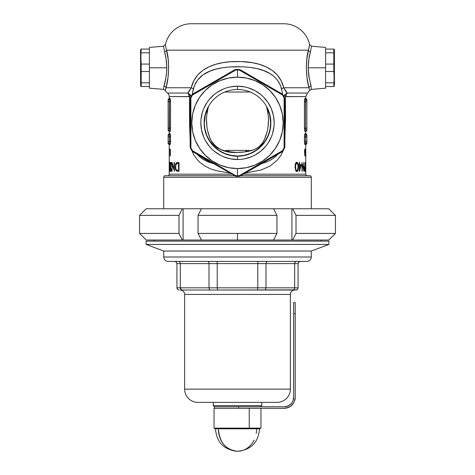<?xml version="1.0" encoding="UTF-8"?>
<svg xmlns="http://www.w3.org/2000/svg" width="475" height="475" viewBox="0 0 475 475"><rect width="100%" height="100%" fill="white"/><g stroke="black" fill="none" stroke-linecap="round" stroke-linejoin="round"><path stroke-width="0.71" d="M237.5 89.502A33.357 33.357 0 0 0 204.143 122.859A33.357 33.357 0 0 0 237.5 156.222L237.5 159.523A36.664 36.664 0 0 1 200.836 122.859A36.664 36.664 0 0 1 237.5 86.201L237.5 89.502A33.357 33.357 0 0 1 270.857 122.859A33.357 33.357 0 0 1 237.5 156.222A33.357 33.357 0 0 1 204.143 122.859A33.357 33.357 0 0 1 237.5 89.502L237.5 86.201L244.655 86.907L248.14 87.78L254.784 90.529L260.757 94.519L263.423 96.936L267.983 102.493L271.373 108.834L273.457 115.71L274.164 122.859L273.986 126.457L272.585 133.505L271.373 136.889L267.983 143.23L265.84 146.122L260.757 151.198L254.784 155.194L251.53 156.732L244.655 158.816L241.092 159.345L237.5 159.523L230.345 158.816L223.47 156.732L220.216 155.194L214.243 151.198L211.577 148.782L209.16 146.122L205.17 140.143L203.627 136.889L201.542 130.013L200.836 122.859L201.014 119.267L202.415 112.219L203.627 108.834L207.017 102.493L209.16 99.602L214.243 94.519L217.134 92.376L223.47 88.991L226.86 87.78L230.345 86.907L237.5 86.201A36.664 36.664 0 0 1 274.164 122.859A36.664 36.664 0 0 1 237.5 159.523L237.5 156.222A33.357 33.357 0 0 0 270.857 122.859A33.357 33.357 0 0 0 237.5 89.502M204.143 122.859L204.992 129.331L206.874 135.547L209.938 141.277L214.059 146.3L219.082 150.421L224.817 153.484L231.034 155.373L237.5 156.008L243.966 155.373L250.183 153.484L255.918 150.421L260.941 146.3L265.062 141.277L268.126 135.547L270.008 129.331L270.649 122.859A33.149 33.149 0 0 0 266.712 107.196L266.433 106.258L266.712 107.196C269.758 118.572 268.915 129.521 264.189 140.042C259.861 150.433 247.232 152.35 236.776 152.439C225.156 153.128 216.499 148.996 210.811 140.042C206.085 129.521 205.242 118.572 208.287 107.196A33.149 33.149 0 0 0 204.351 122.859C203.021 132.555 212.966 155.557 237.5 156.008C262.034 155.557 271.979 132.555 270.649 122.859L270.857 122.859M208.567 106.258L208.287 107.196L208.567 106.258M235.76 69.481L234.745 69.772L235.796 70.027A52.862 52.862 0 0 1 237.5 70.003L237.5 69.451A53.408 53.408 0 0 0 235.778 69.481L235.796 70.027L192.601 94.964A52.862 52.862 0 0 0 190.891 97.921L190.891 147.796A52.862 52.862 0 0 0 192.601 150.753L235.796 175.691A52.862 52.862 0 0 0 239.204 175.691L282.399 150.753A52.862 52.862 0 0 0 284.109 147.796L284.109 97.921A52.862 52.862 0 0 0 282.399 94.964L239.204 70.027A52.862 52.862 0 0 0 237.5 70.003L237.5 77.158A45.701 45.701 0 0 1 283.201 122.859A45.701 45.701 0 0 1 237.5 168.56L237.5 175.72L237.5 168.56A45.701 45.701 0 0 1 191.799 122.859A45.701 45.701 0 0 1 237.5 77.158L237.5 70.003A52.862 52.862 0 0 0 235.796 70.027L235.784 69.481A53.408 53.408 0 0 1 239.222 69.481L240.255 69.772L239.222 69.481L239.204 70.027L240.255 69.772L239.727 70.175L254.541 78.666M165.68 46.164L165.442 44.478L163.483 46.194L149.399 47.429L149.399 67.8L166.79 67.8L166.107 58.983L163.525 46.568M308.578 49.774L308.471 50.178C305.235 59.874 306.161 80.109 309.071 87.756L309.51 90.654L311.297 89.425L311.048 85.916C311.553 90.559 311.553 90.559 311.048 85.916A2.203 1.841 -15.6 0 0 309.071 87.756L308.649 86.147L309.071 87.756L283.753 87.756L309.071 87.756C309.783 91.616 309.783 91.616 309.071 87.756A2.203 1.841 164.4 0 1 311.048 85.916L308.768 75.768L308.21 67.8L325.601 67.8L308.21 67.8L309.261 78.767M325.601 88.172L325.601 47.429L325.601 88.172L311.297 89.425M169.225 152.178L169.225 151.495L169.225 152.178M228.552 151.644L228.552 150.391L228.552 151.644M229.122 150.391L229.122 151.745L229.122 150.391M246.448 151.644L246.448 150.391L246.448 151.644M248.823 150.391L248.823 151.163L248.823 150.391L226.177 150.391L226.177 151.163L226.177 150.391L248.823 150.391M239.24 176.243L239.222 176.243A53.408 53.408 0 0 1 235.778 176.243L234.745 175.952L235.273 175.548L220.459 167.058M278.101 154.102L261.446 163.715L266.808 161.928L270.572 160.099L274.829 157.237L278.089 154.108M279.074 92.874L282.399 94.964L282.868 94.679L280.6 85.66L277.168 79.699L273.689 76.178L269.616 73.364L263.577 70.573L256.987 68.626L250.105 67.403L242.986 66.815L228.986 66.987L222.318 67.782L215.935 69.142L209.891 71.167L203.057 74.848L197.446 80.192L194.322 85.856L192.138 94.662L192.903 93.931L192.987 94.59L207.747 86.005M163.715 208.757L163.715 177.264A1.544 1.544 0 0 1 165.258 175.72L234.347 175.72L165.258 175.72A1.544 1.544 0 0 0 163.715 177.264L311.285 177.264L311.285 208.757L311.285 177.264A1.544 1.544 0 0 0 309.742 175.72A1.544 1.544 0 0 1 311.285 177.264L163.715 177.264L163.715 208.757M189.46 96.668L169.225 96.562A4.406 4.406 0 0 0 167.461 93.041L187.69 93.041L189.382 91.099L191.247 87.756L165.929 87.756L165.49 90.654A6.608 6.608 0 0 0 167.461 93.041A4.406 4.406 0 0 1 169.225 96.562L169.225 98.414L170.187 98.669L170.561 101.715L170.549 128.79L170.187 131.195L169.225 131.45L169.225 133.653L170.187 133.908L170.561 136.954L170.377 143.693L170.086 144.602L169.225 144.667L169.225 174.177L231.681 174.177L169.225 174.177A1.544 1.544 0 0 1 167.681 175.72A1.544 1.544 0 0 0 169.225 174.177L169.29 156.067M283.753 23.75A26.428 26.428 0 0 1 309.558 44.478L309.51 44.846L309.558 44.478A26.428 26.428 0 0 0 283.753 23.75L191.247 23.75A26.428 26.428 0 0 0 165.442 44.478A26.428 26.428 0 0 1 191.247 23.75M309.397 45.689L308.756 49.038M166.968 52.125L165.965 47.738L166.529 50.178L308.471 50.178L309.51 44.846M243.319 174.177L305.775 174.177A1.544 1.544 0 0 0 307.319 175.72A1.544 1.544 0 0 1 305.775 174.177L305.775 163.649L305.775 174.177L243.319 174.177M305.716 171.54L305.775 153.199L305.68 171.54M305.758 150.818L305.775 144.667L305.746 150.818M305.775 152.689L305.746 156.067L305.775 152.689M304.713 144.103L304.623 143.693M304.451 142.007L304.439 141.39M304.451 136.307L304.439 136.954L304.451 136.307M304.546 135.12L304.493 135.69L304.546 135.12M304.713 134.211L304.623 134.621L304.713 134.211M306.043 130.334L306.102 130.352A1.098 1.087 -90 0 0 305.015 131.45L305.775 131.45L305.775 133.653L305.775 131.45L304.914 131.385L304.439 128.149L304.914 131.385M304.439 101.686L304.451 101.074M304.546 99.887L304.493 100.427M304.713 98.972L304.629 99.37M308.649 86.147L306.998 77.621L306.322 67.022L306.856 59.042L308.471 50.178L166.529 50.178C169.747 59.797 168.857 80.055 165.929 87.756L166.351 86.147L165.929 87.756L191.247 87.756L193.741 80.857L197.695 75.014L202.843 70.383L208.875 66.886L215.543 64.362L222.638 62.682L230.072 61.762L241.371 61.578L252.48 62.706L259.54 64.386L266.22 66.927L272.217 70.425L277.347 75.062L281.283 80.904L283.753 87.756L285.612 91.093L287.31 93.041A4.406 3.135 -90 0 0 286.057 96.562L305.775 96.562L305.775 98.414L305.775 96.562L285.54 96.668M304.813 131.195L304.439 128.149L304.439 101.715L305.015 98.414L305.775 98.414L306.88 99.513L306.102 99.513L306.88 99.513L306.102 99.513L305.52 101.715L305.52 128.149L306.88 128.149L306.88 101.715L305.52 101.715L306.88 101.715L306.88 99.513L306.88 128.149L305.52 128.149L305.805 129.996M305.805 135.108L305.52 136.954L306.88 136.954L305.52 136.954L305.52 141.36L306.88 141.36L305.52 141.36L306.102 143.563A1.098 1.087 -90 0 0 305.015 144.667L305.775 144.667L305.015 144.667A1.098 1.087 90 0 1 306.102 143.563L306.88 143.563L306.88 134.757L306.102 134.757A1.098 1.087 90 0 1 305.015 133.653L305.775 133.653L306.88 134.757L306.88 143.563L305.953 143.474M305.015 144.667L304.439 141.36L304.439 136.954L305.52 136.954L305.532 136.503M190.148 140.077L189.561 124.753L189.495 103.77L189.65 96.781L190.992 97.268M229.686 173.031L217.223 170.852L210.947 168.999L205.141 166.173L200.046 162.468L197.784 160.271L193.937 155.177L191.645 150.248M283.355 150.248L281.117 155.082L277.311 160.17L269.996 166.09L261.149 169.997L245.314 173.031M281.669 89.068C276.313 69.528 254.386 66.601 235.731 66.743C218.179 67.064 198.223 70.692 193.331 89.068A6.608 1.348 14.7 0 0 191.247 87.756C196.062 67.385 217.829 61.263 237.589 61.548C257.302 61.281 278.979 67.486 283.753 87.756A6.608 1.348 -14.7 0 0 281.669 89.068A6.608 1.348 165.3 0 1 283.753 87.756L287.31 93.041L285.154 94.305L285.35 96.781A4.406 2.767 55.2 0 1 285.154 94.305L287.31 93.041A4.406 3.135 90 0 0 286.057 96.562L285.35 96.781L285.558 117.752L284.852 140.077M170.222 149.292L170.222 155.901M169.747 163.192L169.848 171.315L169.456 171.315L169.83 168.097L169.498 163.157L169.83 162.373L170.121 164.766L169.747 163.192M169.717 162.284L169.438 166.493L169.575 168.067L169.943 168.097L169.456 171.315L169.848 171.315L169.979 166.909L169.717 167.36L169.551 166.862L169.516 164.326L169.729 163.186L170.121 164.766L169.735 162.278M172.033 162.503L174.111 169.427L174.111 162.503L174.432 162.503L174.432 171.315L172.271 164.38L172.033 171.315L172.033 162.503L172.033 171.315L172.271 164.38L174.432 171.315L174.432 162.503L174.111 162.503L174.111 169.427L172.087 162.503M304.944 156.061L304.522 151.365L304.92 149.12L305.241 150.949L304.944 156.061M295.236 164.493L295.046 167.319L295.236 164.498L295.883 162.883L296.97 162.284L297.926 163.133L298.437 166.096L298.163 170.026L297.267 171.445L296.073 171.166L295.058 167.734L296.073 171.166L297.267 171.445L297.932 170.667L298.448 166.499L297.926 163.133L296.667 162.302L295.438 163.768M302.225 171.315L301.952 162.503L303.745 169.427L303.935 162.503L303.935 171.315L302.225 164.38L301.952 171.315L302.225 164.38L303.899 171.315M305.14 162.503L305.241 171.315L304.6 171.065L304.338 169.142L304.546 166.998L305.14 166.571L305.14 162.503L305.14 166.571L304.612 166.832M299.327 162.503L299.695 162.503L299.695 164.54L301.423 164.54L299.404 171.54L299.327 165.442L298.84 165.442L298.84 164.54L299.327 164.54L299.327 162.503L299.695 162.503L299.327 162.503L299.327 164.54L299.695 164.54L298.84 164.54L299.327 164.54M305.312 152.885L305.532 149.126L305.639 155.551L305.312 152.885M305.544 156.067L305.544 149.12L305.544 156.067M176.558 171.053L175.708 169.943L175.287 168.168L175.554 164.154L176.569 162.676L178.992 162.503L178.992 171.315L176.558 171.053M170.442 168.643L170.834 170.638L171.523 168.607L171.077 171.333L170.715 171.505L170.436 170.816L170.353 167.574L171.131 163.412L170.276 163.412L170.276 162.503L171.612 162.503L170.442 168.643M169.694 149.215L169.723 150.296L169.706 149.203M246.703 154.708L247.024 154.708M169.195 143.213L169.48 141.36L168.12 141.36L168.12 143.563L168.898 143.563L168.12 143.563L168.12 134.757L169.047 134.847M227.976 154.708L228.297 154.708M170.549 101.074L170.086 98.479M165.733 88.374L165.49 90.654A6.608 6.608 0 0 0 167.461 93.041L187.69 93.041A4.406 3.135 -90 0 1 188.943 96.562L169.225 96.562L169.225 98.414L168.12 99.513L168.898 99.513L168.12 99.513L168.12 101.715L169.48 101.715L168.12 101.715L168.12 128.149L169.48 128.149L169.48 101.715L170.561 101.68M170.549 128.796L169.985 131.45L170.549 128.796M170.561 136.919L169.48 136.954L168.898 134.757L168.12 134.757L168.12 136.954L169.48 136.954L168.12 136.954L168.12 141.36L169.48 141.36L169.48 136.954L170.561 136.954L169.985 133.653A1.098 1.087 -90 0 1 168.898 134.757A1.098 1.087 90 0 0 169.985 133.653L169.225 133.653L169.225 131.45L168.12 130.352L168.898 130.352L168.12 130.352L168.12 128.149L168.12 130.352M170.549 136.313L170.086 133.718M170.555 136.699L170.561 141.36L169.985 144.667A1.098 1.087 90 0 0 168.898 143.563A1.098 1.087 -90 0 1 169.985 144.667L170.561 141.36L169.48 141.36L169.468 141.811M169.296 156.067L169.225 144.667L168.12 143.563M240.653 175.72L309.742 175.72L240.653 175.72M149.399 47.429L149.399 88.172L149.399 67.8L166.79 67.8C166.618 61.394 165.876 56.062 164.57 51.799C163.044 44.389 163.044 44.389 164.57 51.799A2.203 1.621 166.1 0 0 166.529 50.178L168.138 59.019L168.678 66.975L168.013 77.573L166.351 86.141L167.224 82.258M165.644 45.956L165.965 47.732M308.21 84.283L307.77 82.228M310.43 51.799C309.124 56.05 308.382 61.382 308.21 67.8L308.892 58.983L310.43 51.799C311.956 44.389 311.956 44.389 310.43 51.799A2.203 1.621 -166.1 0 1 308.471 50.178L309.558 44.478L311.517 46.194L310.43 51.799A2.203 1.621 13.9 0 1 308.471 50.178L307.782 53.307M287.31 93.041L307.533 93.041L287.31 93.041M306.88 130.352L306.88 128.149L306.88 130.352L305.775 131.45M305.556 100.997L305.657 100.362M305.615 100.575L305.52 128.149L304.439 128.149L304.439 101.715L305.52 101.715L304.445 101.454M305.532 128.6L306.102 130.352A1.098 1.087 90 0 0 305.015 131.45L304.98 131.444M193.242 23.75L280.232 23.75M196.911 154.108L200.195 157.255L204.434 160.105L208.204 161.933L213.554 163.715M284.602 148.046L284.59 148.058A53.408 53.408 0 0 1 282.868 151.044L282.097 151.792L282.868 151.044L282.097 151.792L282.013 151.133L282.097 151.792L240.255 175.952L282.097 151.792M190.398 97.678L190.41 148.058A53.408 53.408 0 0 0 192.132 151.044L192.132 151.044A53.408 53.408 0 0 1 190.41 148.058L190.148 147.018L190.76 147.274L190.707 130.197M190.748 101.852L190.76 98.45L190.148 98.705L190.891 97.921L190.41 97.666A53.408 53.408 0 0 1 192.132 94.679L192.601 94.964L192.903 93.931L192.132 94.679A53.408 53.408 0 0 0 190.41 97.666L190.891 97.921A52.862 52.862 0 0 1 192.601 94.964L192.132 94.679M237.5 77.158L228.582 78.037L220.008 80.637L212.111 84.865L205.182 90.547L199.5 97.47L195.278 105.373L192.678 113.947L191.799 122.859L192.678 131.777L195.278 140.351L199.5 148.253L205.182 155.177L212.111 160.859L220.008 165.086L228.582 167.687L237.5 168.56L246.418 167.687L254.992 165.086L262.889 160.859L269.818 155.177L275.5 148.253L279.722 140.351L282.322 131.777L283.201 122.859L282.322 113.947L279.722 105.373L275.5 97.47L269.818 90.547L262.889 84.865L254.992 80.637L246.418 78.037L237.5 77.158M282.097 93.931L240.255 69.772L282.097 93.931L282.013 94.59L282.097 93.931L282.868 94.679A53.408 53.408 0 0 1 284.59 97.666L284.852 98.705L284.59 97.666A53.408 53.408 0 0 0 282.868 94.679L282.607 93.266M234.745 69.772L192.903 93.931L234.745 69.772L235.273 70.175L232.317 71.868M192.132 151.044L192.601 150.753L192.132 151.044L192.903 151.792L235.778 176.243L192.903 151.792L192.601 150.753A52.862 52.862 0 0 1 190.891 147.796L190.148 147.018L190.41 148.058L190.891 147.796L190.41 148.058M284.852 147.018L284.852 98.705L284.24 98.45L284.852 98.705L284.852 147.018L284.24 147.274L284.852 147.018L284.59 148.058L284.109 147.796L284.59 148.058A53.408 53.408 0 0 1 282.868 151.044L282.399 150.753L282.868 151.044M224.776 92.025L250.224 92.025L224.776 92.025M245.878 151.745L245.878 150.391L245.878 151.745M285.154 94.305L283.789 96.217L285.154 94.305M196.899 154.102L210.502 162.806M190.701 97.126L189.65 96.781L189.846 94.305L191.211 96.217L190.558 95.095L187.69 93.041L191.247 87.756A6.608 1.348 -165.3 0 1 193.331 89.068L192.149 94.65M189.65 96.781L188.943 96.562A4.406 3.135 90 0 0 187.69 93.041L189.846 94.305A4.406 2.767 -55.2 0 1 189.65 96.781M168.12 99.513L168.12 128.149L169.48 128.149L169.468 128.6M169.195 129.996L169.385 100.575M169.343 100.362L169.444 100.997M169.225 98.414L169.985 98.414A1.098 1.087 -90 0 1 168.898 99.513A1.098 1.087 90 0 0 169.985 98.414L170.561 101.715L169.48 101.715L169.047 99.607M169.48 128.321L170.561 128.149L169.48 128.149L168.898 130.352A1.098 1.087 -90 0 1 169.985 131.45A1.098 1.087 90 0 0 168.898 130.352L168.958 130.334M170.555 101.454L170.561 128.149M170.02 131.444L169.225 131.45M170.371 130.494L170.448 130.013M170.513 129.36L170.555 128.618M169.427 129.028L169.367 129.378M169.296 100.166L169.367 100.474M169.427 100.878L169.468 101.341M170.507 100.427L170.454 99.893M170.377 99.394L170.282 98.966M305.015 98.414A1.098 1.087 -90 0 0 306.102 99.513A1.098 1.087 90 0 1 305.015 98.414L305.775 98.414M304.439 128.149L305.52 128.321M305.532 101.341L305.573 100.878M305.633 100.474L305.704 100.166M305.633 129.378L305.573 129.028M304.445 128.618L304.481 129.325M305.241 171.315L305.241 162.503M304.546 166.998L304.428 170.382L305.003 171.315M304.843 167.461L304.499 169.142L304.897 170.412L304.433 170.412L304.897 170.412L304.338 168.952L304.908 167.455L305.14 170.412L305.14 167.473L304.439 167.455M304.576 166.915L304.576 167.455L304.576 166.915M304.576 170.412L304.576 171L304.576 170.412M304.897 167.455L304.232 167.455M303.745 162.503L303.745 169.427L301.952 162.503L301.952 171.315M303.935 171.315L303.935 162.503M299.695 164.54L301.423 164.54L299.695 164.54L299.695 162.503M298.84 164.54L298.84 165.442L299.327 165.442L298.84 165.442M299.327 165.442L300.817 165.442L299.695 169.266L299.327 169.266L299.695 169.266L299.695 165.442L299.327 165.442L299.327 171.54M300.717 164.54L300.479 165.442L300.717 164.54M299.404 171.54L301.423 164.54M299.695 169.266L300.817 165.442L299.695 165.442L299.695 169.266M296.109 162.278L296.875 162.664L297.409 163.78M295.575 163.418L297.16 163.269L297.843 164.439L298.045 166.909L298.448 166.909L298.045 166.909L297.439 170.299L296.097 170.638L296.857 170.638L295.99 169.89L295.539 166.909L295.04 166.909L295.539 166.909L295.741 164.694L295.201 164.694L295.741 164.694L296.857 163.186L295.414 163.596M297.409 170.05L296.869 171.16L296.109 171.54M295.48 170.299L296.097 170.638L295.48 170.299M298.039 166.369L297.677 163.922L296.679 163.21L295.824 164.374L295.539 167.23L295.99 169.89L296.934 170.632L297.777 169.623L298.045 166.909M297.303 163.447L296.311 162.302M296.311 171.523L297.279 170.448M305.746 154.363L305.758 151.495L305.758 154.363M305.657 152.594L305.639 154.381L305.657 152.594M305.609 155.028L305.336 150.931M305.538 149.797L305.407 150.931L305.538 149.797M305.407 150.931L305.639 154.381M305.199 154.274L304.76 152.974L305.193 152.261L305.14 149.554L304.843 149.156L304.617 149.845L304.914 156.067M305.146 155.384L305.199 154.375M304.701 154.375L304.92 153.271L304.701 154.375M304.849 155.343L304.736 154.921L304.92 155.39L305.098 154.808L305.057 155.141M304.968 153.306L305.098 154.808L304.92 153.271M304.766 152.356L304.629 149.797L305.146 150.569L304.914 152.594L305.164 151.258M304.522 151.204L304.914 152.594M304.92 149.797L305.093 150.124L304.825 149.874M305.158 150.848L305.093 150.124M304.772 150.005L304.635 151.204M178.992 171.315L176.474 171L178.992 171.315L178.992 162.503L176.569 162.676L175.554 164.154L175.382 168.815L176.189 170.745L177.211 171L176.664 170.388M176.284 164.148L177.312 162.676L178.992 162.503M177.436 162.503L178.184 162.503L177.104 162.794L176.415 163.786M176.759 170.192L178.992 170.412L178.523 170.412L178.523 163.412L176.599 163.632L178.992 163.412L178.523 163.412L178.523 170.412L176.706 170.163L175.863 168.952L175.631 165.739L176.652 163.608M177.211 171L178.719 171.315M176.599 163.632L175.839 164.789L175.572 166.802L175.863 168.952L176.706 170.163M174.432 169.427L174.111 169.427L174.432 169.427M174.111 162.503L174.432 162.503M172.579 164.38L172.271 164.38L172.579 164.38M170.834 170.638L171.321 170.638L170.834 170.638L171.321 168.607M170.442 168.702L171.612 162.503L170.276 162.503L170.276 163.412L171.392 163.412L170.4 167.182L170.436 170.816L170.608 171.374L171.077 171.333L171.523 168.607M171.131 163.412L170.947 162.503L171.612 162.503M170.513 169.931L170.442 168.851M170.276 162.503L170.947 162.503L170.947 163.412L170.276 163.412M171.047 170.406L171.19 171.137M169.848 171.315L169.456 171.315M169.225 161.328L169.225 162.492M170.442 155.901L170.329 149.292M169.355 154.363L169.45 151.495L169.355 154.363M169.32 154.363L169.45 151.495L169.32 154.363M166.725 70.508L166.79 67.8C166.47 75.596 165.526 81.635 163.952 85.916L165.846 78.191L166.725 70.508M163.661 89.193L163.952 85.916C163.447 90.559 163.447 90.559 163.952 85.916A2.203 1.841 -164.4 0 1 165.929 87.756A2.203 1.841 15.6 0 0 163.952 85.916M163.691 89.365L149.399 88.172M166.529 50.178A2.203 1.621 -13.9 0 1 164.57 51.799M164.962 82.294L163.97 85.862M310.508 84.081L311.048 85.916M307.782 82.294L307.853 82.632M309.35 45.98L308.507 50.065M204.007 87.519L226.153 74.735M208.947 159.784L208.703 160.271L208.947 159.784M274.455 156.204L271.706 157.789M237.5 69.451L237.5 70.003A52.862 52.862 0 0 1 239.204 70.027L239.222 69.481A53.408 53.408 0 0 0 237.5 69.451M256.601 79.853L264.729 84.544M209.802 84.811L217.93 80.121M282.868 94.679L282.399 94.964A52.862 52.862 0 0 1 284.109 97.921L284.59 97.666L284.109 97.921L284.293 115.52M284.299 117.901L284.299 127.282M284.24 147.274L284.109 147.796A52.862 52.862 0 0 1 282.399 150.753L267.253 159.719M190.148 98.705L190.148 147.018M190.701 127.823L190.701 118.441M265.198 160.912L257.07 165.603M239.727 175.548L240.255 175.952L239.204 175.691L239.222 176.243L240.255 175.952M195.926 152.849L192.987 151.133L192.903 151.792M218.399 165.87L210.271 161.179M239.222 176.243L239.204 175.691A52.862 52.862 0 0 1 235.796 175.691L235.778 176.243A53.408 53.408 0 0 0 239.222 176.243M235.778 176.243L235.796 175.691L234.745 175.952M270.649 122.859L269.646 114.784L266.712 107.196L268.256 115.199L268.523 119.29L267.989 127.425L267.188 131.427L264.563 139.199L262.651 142.833L258.453 147.286L253.959 149.702L244.975 151.887L236.776 152.439L228.742 151.679L220.934 149.661L217.36 147.856L214.284 145.273L211.868 142.061L210.122 138.457L207.67 130.839L206.94 126.932L206.482 118.982L206.768 114.992L208.287 107.196L205.354 114.784L204.351 122.859M169.343 135.601L169.444 136.236M169.48 141.532L168.958 143.551M170.561 141.36L169.48 141.36L169.385 135.814M305.657 142.72L305.556 142.078M304.445 141.621L304.439 136.954L305.015 133.653A1.098 1.087 -90 0 0 306.102 134.757L306.88 134.757L306.102 134.757L305.52 136.954L305.52 141.36L304.439 141.36L305.52 141.36L305.615 142.506M169.296 135.405L169.367 135.713M169.427 136.117L169.468 136.58M170.507 135.666L170.454 135.132M170.377 134.633L170.282 134.205M169.427 142.239L169.367 142.595M169.225 144.667L170.02 144.661M170.371 143.705L170.448 143.23M170.513 142.577L170.555 141.835M305.704 142.91L305.633 142.607M305.573 142.203L305.532 141.734M304.493 142.654L304.546 143.189M304.439 136.954L305.52 136.782M305.573 136.082L305.633 135.725M305.775 133.653L304.98 133.659M304.629 134.615L304.552 135.09M304.487 135.743L304.445 136.485M213.275 405.656L214.373 406.76L213.275 405.656L261.725 405.656L213.275 405.656L213.275 402.355L213.275 405.656M260.627 406.76L261.725 405.656L261.725 402.355L261.725 405.656L260.627 406.76M168.12 261.398A4.406 4.406 0 0 1 163.715 256.993L163.715 251.043L311.285 251.043L311.285 256.993L163.715 256.993A4.406 4.406 0 0 0 168.12 261.398L306.88 261.398A4.406 4.406 0 0 0 311.285 256.993L311.285 251.043L163.715 251.043L163.715 256.993L311.285 256.993A4.406 4.406 0 0 1 306.88 261.398M197.855 402.355A13.217 13.217 0 0 1 184.638 389.138L184.638 294.435A4.406 4.406 0 0 0 180.233 290.029A4.406 4.406 0 0 1 184.638 294.435L290.362 294.435A4.406 4.406 0 0 1 294.767 290.029A4.406 4.406 0 0 0 290.362 294.435L184.638 294.435L184.638 389.138A13.217 13.217 0 0 0 197.855 402.355L277.145 402.355A13.217 13.217 0 0 0 290.362 389.138L184.638 389.138L290.362 389.138L290.362 294.435L290.362 389.138A13.217 13.217 0 0 1 277.145 402.355M182.151 290.029L210.312 290.029L182.151 290.029L180.868 289.388L181.456 289.863L180.334 287.826L298.068 287.826L298.068 263.601L298.068 287.826L297.415 289.388L295.866 290.029L210.312 290.029L296.703 289.863L297.896 288.675L298.068 287.826L294.666 287.826L294.666 263.601L294.666 287.826L294.132 289.388L292.849 290.029L294.132 289.388L294.666 287.826L265.988 287.826L265.988 263.601L265.988 287.826L265.608 289.388L264.943 289.988L265.608 289.388L265.988 287.826L257.777 287.826L257.777 263.601L257.777 287.826L257.414 290.029L257.777 287.826L217.223 287.826L217.223 263.601L217.223 287.826L217.586 290.029L217.223 287.826L209.012 287.826L209.012 263.601L209.012 287.826L209.392 289.388L210.312 290.029L209.392 289.388L209.012 287.826L180.334 287.826L180.334 263.601L180.334 287.826L180.868 289.388L181.794 289.988M215.585 290.029L217.586 290.029M306.541 261.398L168.459 261.398M276.385 402.355L198.615 402.355M298.068 263.601L176.932 263.601L176.932 287.826L180.334 287.826L176.932 287.826L176.932 263.601L176.284 262.04L174.729 261.398L176.284 262.04L176.932 263.601L180.334 263.601L180.197 262.752L180.334 263.601L209.012 263.601L208.911 262.752L209.012 263.601L217.223 263.601L217.194 262.752L217.223 263.601L257.777 263.601L257.806 262.752L257.777 263.601L265.988 263.601L266.089 262.752L265.988 263.601L294.666 263.601L294.803 262.752L294.666 263.601L298.068 263.601L298.716 262.04L298.235 262.752L299.428 261.565L298.716 262.04L300.271 261.398L298.716 262.04M295.866 290.029L297.415 289.388L295.866 290.029M297.896 288.675L298.068 287.826M293.206 289.988L292.849 290.029M294.524 288.675L294.666 287.826M294.132 289.388L293.544 289.863M176.932 287.826L177.585 289.388L179.134 290.029L177.585 289.388L177.104 288.675L177.585 289.388L179.134 290.029L177.585 289.388L176.932 287.826L177.104 288.675M180.334 287.826L180.476 288.675M178.529 261.398L179.217 261.565L180.197 262.752L179.217 261.565L178.529 261.398M208.626 262.04L208.911 262.752L208.626 262.04M207.706 261.398L208.204 261.565L207.706 261.398M216.867 261.398L217.194 262.752L216.867 261.398M176.765 262.752L176.932 263.601M257.883 262.04L257.806 262.752L257.883 262.04M267.294 261.398L266.089 262.752L267.294 261.398M295.201 262.04L294.803 262.752L295.783 261.565L295.201 262.034M296.471 261.398L295.783 261.565L296.471 261.398M299.844 261.44L299.428 261.565M141.182 64.083L141.182 71.517L149.399 71.517L141.182 71.517L141.182 86.521L149.399 86.521L140.885 86.521L140.594 85.417L140.594 50.178L140.594 85.417L141.182 86.521L140.885 49.079L149.399 49.079L141.182 49.079L140.885 58.437L141.182 64.083L149.399 64.083L141.182 64.083L140.885 58.437M149.399 52.796L141.182 52.796L149.399 52.796M141.182 82.804L149.399 82.804L141.182 82.804L140.962 79.978M140.962 74.338L140.885 77.158M256.571 428.794L218.429 428.794C219.385 442.397 225.738 449.884 237.5 451.25A22.022 19.071 -90 0 1 218.429 428.794L248.508 428.794L249.227 428.123L214.041 428.123L249.227 428.123L249.227 408.304L249.227 428.123L260.959 428.123L249.227 428.123L248.508 428.794L259.522 428.794C258.418 442.397 251.079 449.884 237.5 451.25A22.022 19.071 -90 0 0 254.131 440.016M237.5 451.25C223.921 449.884 216.582 442.397 215.478 428.794L218.429 428.794L215.478 428.794L214.041 428.123L214.041 408.304L284.192 408.304L286.342 408.09L290.308 406.446L293.348 403.406L294.369 401.506L295.207 397.29L295.207 302.581L293.663 302.581L293.663 397.29L292.944 400.912L292.066 402.551L290.89 403.988L287.814 406.042L284.192 406.76L214.373 406.76L214.373 408.304L284.192 408.304L288.408 407.461M214.094 408.304L223.22 408.304M256.571 428.878A22.022 19.071 -90 0 1 256.221 433.443M221.469 408.304L238.598 408.304L238.598 406.76L238.598 408.304M287.814 406.042L284.192 406.76L214.373 406.76L214.373 408.304M290.308 406.446L293.348 403.406M284.192 408.304A11.014 11.014 0 0 0 295.207 397.29L295.207 313.595L293.663 313.595L293.663 397.29A9.47 9.47 0 0 1 284.192 406.76M295.207 302.581L293.663 302.581L293.663 313.595L295.207 313.595L295.207 302.581M154.025 240.035L154.025 241.134L154.025 240.035M320.975 241.134L320.975 240.035L320.975 241.134M146.098 241.134L146.098 244.435L328.902 244.435L328.902 241.134L146.098 241.134L146.098 244.435L163.715 251.043L311.285 251.043L328.902 244.435L146.098 244.435L163.715 251.043L311.285 251.043L328.902 244.435L328.902 241.134L146.098 241.134M198.063 233.427L201.394 240.035L237.5 240.035L237.5 233.427L198.063 233.427L276.937 233.427L276.937 215.365L198.063 215.365L198.063 233.427L201.394 240.035L146.211 240.035L139.555 233.427L178.992 233.427L178.992 215.365L139.555 215.365L139.555 233.427L146.211 240.035L182.317 240.035L178.992 233.427L178.992 215.365L182.317 208.757L201.394 208.757L198.063 215.365L276.937 215.365L273.606 208.757L201.394 208.757L292.683 208.757L296.008 215.365L296.008 233.427L335.445 233.427L335.445 215.365L296.008 215.365L335.445 215.365L328.789 208.757L292.683 208.757L328.789 208.757L335.445 215.365L335.445 233.427L328.789 240.035L182.317 240.035L178.992 233.427L139.555 233.427L146.211 240.035L139.555 233.427L139.555 215.365L178.992 215.365L182.317 208.757L146.211 208.757L183.089 208.757L183.089 240.035L183.089 208.757L201.394 208.757L198.063 215.365L198.063 233.427M142.939 212.004L143.771 211.179M144.59 210.366L145.403 209.558M331.229 211.179L334.584 214.516M146.211 208.757L139.555 215.365L146.211 208.757M291.911 240.035L291.911 208.757L292.683 208.757L296.008 215.365L296.008 233.427L292.683 240.035L273.606 240.035L276.937 233.427L276.937 215.365L273.606 208.757L291.911 208.757L291.911 240.035M328.789 240.035L335.445 233.427L328.789 240.035L335.445 233.427L296.008 233.427L292.683 240.035L328.789 240.035M276.937 233.427L237.5 233.427L237.5 240.035L273.606 240.035L276.937 233.427M333.818 71.517L333.818 64.083L325.601 64.083L333.818 64.083L333.818 49.079L325.601 49.079L334.115 49.079L334.406 50.178L334.406 85.417L334.406 50.178L333.818 49.079L334.115 86.521L325.601 86.521L333.818 86.521L334.115 77.158L333.818 71.517L325.601 71.517L333.818 71.517L334.115 77.158M325.601 82.804L333.818 82.804L325.601 82.804M333.818 52.796L325.601 52.796L333.818 52.796L334.038 55.617M334.038 61.257L334.115 58.437M309.51 90.654L307.539 93.041L305.775 96.562M311.517 46.194L325.601 47.429M165.49 90.654L163.703 89.425M169.225 133.653L168.12 134.757M305.775 144.667L306.88 143.563M259.522 428.794L260.959 428.123L260.959 408.304"/></g></svg>
